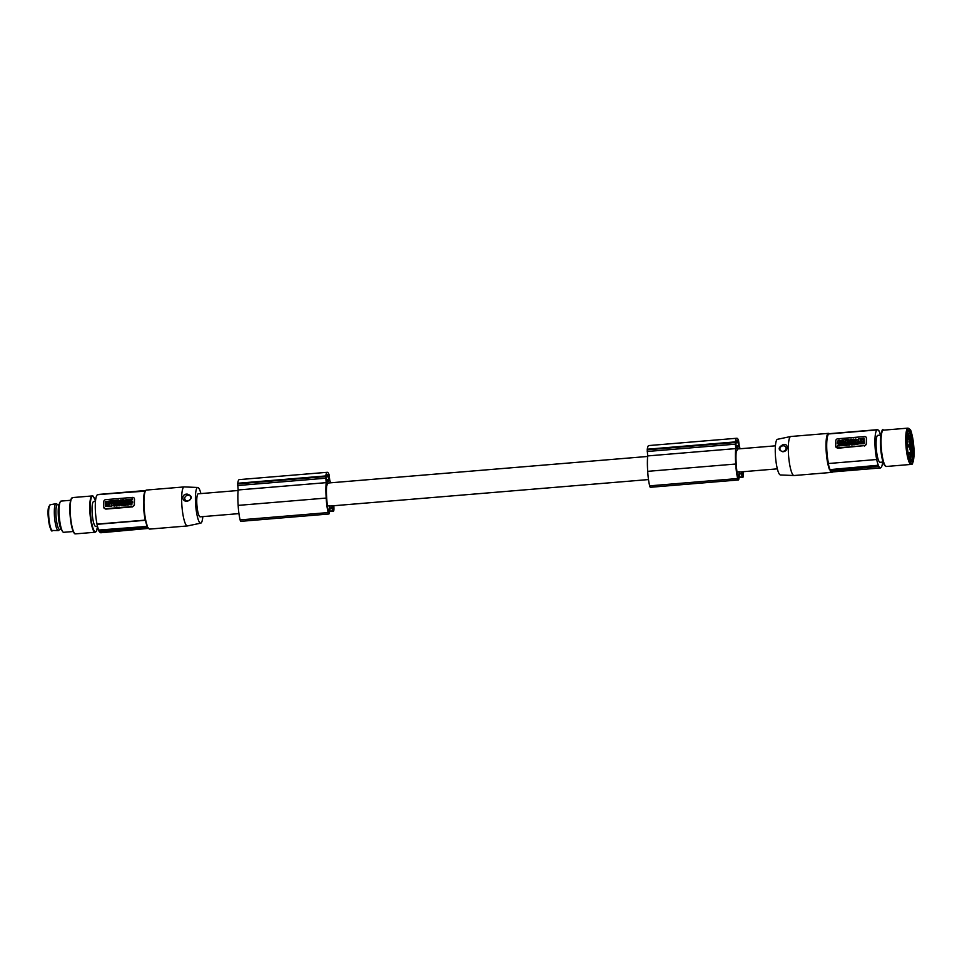<?xml version="1.0" encoding="UTF-8"?>
<svg xmlns="http://www.w3.org/2000/svg" width="962" height="962" viewBox="0 0 962 962"><rect width="100%" height="100%" fill="white"/><g stroke="black" fill="none" stroke-linecap="round" stroke-linejoin="round"><path stroke-width="1.44" d="M738.395 442.7L738.588 446.801L736.435 448.16L735.822 443.302A14.502 2.838 -94.8 0 1 736.026 442.231A10.45 2.044 -94.8 0 1 737 440.416A10.45 2.044 -94.8 0 1 737.818 441.101A14.502 2.838 -94.8 0 1 738.203 441.786L738.395 442.7L735.882 442.917M333.549 505.747A3.139 0.613 -94.8 0 1 333.525 507.046A3.139 0.613 -94.8 0 1 333.153 508.237A3.139 0.613 -94.8 0 1 332.864 507.948L331.806 505.892M737.674 476.731L738.383 476.671A3.139 0.613 85.2 0 1 738.07 477.272A3.139 0.613 85.2 0 1 737.265 474.867A15.981 3.127 -94.8 0 1 736.928 471.608A28.571 5.592 -94.8 0 1 736.267 464.574A28.571 5.592 -94.8 0 1 736.146 462.662A18.747 3.668 -94.8 0 1 736.267 451.166L736.856 450.781A11.556 2.261 85.2 0 1 737.686 449.026A11.556 2.261 85.2 0 1 737.902 448.953L775.432 445.827M743.085 471.705A3.139 0.613 -94.8 0 1 743.061 473.003A3.139 0.613 -94.8 0 1 742.688 474.182A3.139 0.613 -94.8 0 1 742.399 473.905L741.353 471.849M738.383 476.671L739.309 471.753A11.556 2.261 85.2 0 0 739.826 471.981L777.344 468.855M743.385 471.681A25.709 5.038 -94.8 0 1 743.482 474.326A3.92 0.77 -94.8 0 1 743.446 475.673A3.92 0.77 -94.8 0 1 742.977 477.164A3.92 0.77 -94.8 0 1 742.616 476.827L740.872 473.436L739.778 474.134L738.792 479.232A3.92 0.77 -94.8 0 1 738.407 479.966A3.92 0.77 -94.8 0 1 737.686 478.535A18.699 3.668 -94.8 0 1 735.834 465.704A18.699 3.668 -94.8 0 1 735.738 464.021A25.06 4.906 -94.8 0 1 735.714 463.672A25.06 4.906 -94.8 0 1 735.726 448.605L735.257 442.508A16.45 3.223 -94.8 0 1 735.317 441.895A14.141 2.766 -94.8 0 1 736.844 438.251A14.141 2.766 -94.8 0 1 738.479 440.235A16.45 3.223 -94.8 0 1 738.551 440.428L739.321 446.344A25.06 4.906 -94.8 0 1 740.091 448.761M908.825 437.806L910.665 451.142A10.582 2.068 85.2 0 0 908.994 437.914L908.248 437.794M328.138 510.774L328.836 510.714A3.139 0.613 85.2 0 1 328.535 511.315A3.139 0.613 85.2 0 1 327.729 508.91A15.981 3.127 -94.8 0 1 327.393 505.651A28.571 5.592 -94.8 0 1 326.731 498.617A28.571 5.592 -94.8 0 1 326.611 496.705A18.747 3.668 -94.8 0 1 326.731 485.209L327.32 484.836A11.556 2.261 85.2 0 1 328.138 483.068A11.556 2.261 85.2 0 1 328.367 482.996L647.642 456.457M737.818 441.101L736.315 441.221M333.85 505.723A25.709 5.038 -94.8 0 1 333.934 508.369A3.92 0.77 -94.8 0 1 333.91 509.728A3.92 0.77 -94.8 0 1 333.441 511.207A3.92 0.77 -94.8 0 1 333.08 510.87L331.337 507.479L330.231 508.176L329.244 513.275A3.92 0.77 -94.8 0 1 328.872 514.009A3.92 0.77 -94.8 0 1 328.15 512.578A18.699 3.668 -94.8 0 1 326.298 499.747A18.699 3.668 -94.8 0 1 326.202 498.063A25.06 4.906 -94.8 0 1 326.178 497.715A25.06 4.906 -94.8 0 1 326.19 482.647L325.709 476.551A16.45 3.223 -94.8 0 1 325.781 475.937L237.746 483.261A14.141 2.766 -94.8 0 1 239.285 479.605L327.308 472.294A14.141 2.766 -94.8 0 1 328.932 474.278A16.45 3.223 -94.8 0 1 329.016 474.47L329.786 480.387A25.06 4.906 -94.8 0 1 330.555 482.816M328.872 514.009L240.837 521.332A3.92 0.77 -94.8 0 1 240.115 519.889A18.699 3.668 -94.8 0 1 238.263 507.058A18.699 3.668 -94.8 0 1 238.167 505.387A25.06 4.906 -94.8 0 1 238.143 505.038A25.06 4.906 -94.8 0 1 238.155 489.971L237.686 483.874A16.45 3.223 -94.8 0 1 237.746 483.261M238.107 490.5L198.232 493.807A11.556 2.261 85.2 0 0 198.016 493.891A11.556 2.261 85.2 0 0 196.994 506.096A11.556 2.261 85.2 0 0 200.144 516.834L238.949 513.612M878.33 465.247L829.521 469.66L878.33 465.247A19.192 3.764 85.2 0 1 876.683 459.511L828.258 463.54L876.683 459.511M325.709 476.551L237.686 483.874M735.317 441.895L647.294 449.218A14.141 2.766 -94.8 0 1 648.821 445.562L736.844 438.251M326.767 475.264L328.282 475.144A10.45 2.044 -94.8 0 0 327.465 474.458A10.45 2.044 -94.8 0 0 326.479 476.274A14.502 2.838 -94.8 0 0 326.286 477.344L326.888 482.202L329.052 480.844L328.86 476.743L326.346 476.96M882.671 462.073A18.999 3.716 -94.8 0 1 880.651 467.724L880.651 467.929A19.192 3.764 85.2 0 1 880.543 467.941A19.192 3.764 85.2 0 1 878.907 466.474L830.11 470.887A19.577 3.836 -94.8 0 0 831.769 472.39A19.577 3.836 -94.8 0 0 832.503 471.933M738.407 479.966L650.372 487.289A3.92 0.77 -94.8 0 1 649.651 485.846A18.699 3.668 -94.8 0 1 647.811 473.015A18.699 3.668 -94.8 0 1 647.703 471.344A25.06 4.906 -94.8 0 1 647.679 470.995A25.06 4.906 -94.8 0 1 647.691 455.928L647.222 449.831A16.45 3.223 -94.8 0 1 647.294 449.218M735.726 448.605L647.691 455.928M735.257 442.508L647.222 449.831M782.876 444.733C788.744 442.7 788.575 451.683 782.743 451.743C777.969 449.867 778.017 447.534 782.876 444.733M783.032 445.803A3.139 2.718 154.7 0 1 782.924 451.382A3.139 2.718 154.7 0 1 783.032 445.803M736.952 471.945L739.309 471.753M328.282 475.144A14.502 2.838 -94.8 0 1 328.667 475.829L328.86 476.743M326.19 482.647L238.155 489.971M328.836 510.714L329.774 505.796A11.556 2.261 85.2 0 0 330.279 506.024L648.484 479.569M327.417 505.988L329.774 505.796M828.45 463.323A18.999 3.716 -94.8 0 1 826.707 444.324A18.999 3.716 -94.8 0 1 829.016 433.922L828.835 433.73A19.192 3.764 -94.8 0 1 828.943 433.718A19.192 3.764 -94.8 0 1 829.052 433.718M829.521 469.66A19.577 3.836 -94.8 0 1 826.009 444.107A19.577 3.836 -94.8 0 1 828.522 433.357A19.577 3.836 -94.8 0 1 829.316 433.682M325.781 475.937A14.141 2.766 -94.8 0 1 327.308 472.294M828.522 433.357L790.824 436.495A19.577 3.836 85.2 0 0 790.728 436.507L777.488 439.297A17.905 3.511 85.2 0 0 775.312 453.367A17.905 3.511 85.2 0 0 778.751 473.063A17.905 3.511 85.2 0 0 780.447 474.963L793.975 475.529A19.577 3.836 85.2 0 0 794.071 475.529L831.769 472.39M790.728 436.507A19.577 3.836 85.2 0 0 788.311 447.246A19.577 3.836 85.2 0 0 792.111 473.448A19.577 3.836 85.2 0 0 793.975 475.529M878.33 465.608A19.577 3.836 85.2 0 0 878.907 466.835M828.258 463.54A19.192 3.764 85.2 0 0 829.917 469.276M876.683 459.319A18.999 3.716 -94.8 0 1 874.939 440.319A18.999 3.716 -94.8 0 1 877.248 429.906L829.016 433.922M866.341 437.614L866.425 438.143A1.96 1.708 -25.3 0 0 864.549 436.568L837.758 438.792A1.96 1.708 154.7 0 0 835.81 440.692L835.701 446.272A1.96 1.708 -25.3 0 0 837.589 447.859L864.381 445.634L837.77 448.256L835.798 446.476M864.381 445.634A1.96 1.708 154.7 0 0 866.329 443.735L866.425 443.939A18.999 3.716 -94.8 0 1 866.413 441.029A18.999 3.716 -94.8 0 1 866.521 438.347M845.875 439.658L841.966 439.983L843.277 442.532L844.552 442.604L845.875 439.658L844.48 442.424M841.966 439.983L843.361 442.7L844.552 442.604M841.053 441.173L839.742 441.257L839.67 440.319L842.111 440.788L840.68 442.736L837.361 443.013L840.764 442.917L842.147 440.873M839.405 442.171L839.357 440.199L838.203 440.295L837.361 443.013M851.647 442.015L851.611 439.177L851.647 442.015L849.314 441.065L849.29 442.207L848.051 442.135L849.206 442.039L849.23 440.897L851.562 441.835M856.649 439.874L855.326 439.959L855.266 439.033L857.731 439.526L855.218 441.378L855.23 440.62C856.998 440.199 856.998 439.911 855.242 439.79C856.998 439.911 856.998 440.199 855.23 440.62M855.218 441.378L857.767 439.622M851.887 441.065L854.46 441.546L855.026 439.826M845.189 442.364L848.003 442.316L847.931 441.462L847.919 442.135L845.189 442.364L846.031 439.646L847.185 439.55L847.149 441.522L847.931 441.462M847.233 441.51L847.185 439.55M846.512 445.358L846.476 442.52L845.321 442.616L845.297 443.759L842.965 442.821L842.916 445.478L844.071 445.382L844.095 444.24L846.512 445.358L846.476 442.52M842.916 445.478L844.155 445.55L844.179 444.42L845.357 445.454M852.597 443.001L852.524 442.027L852.512 443.013L854.701 441.847L854.737 444.672L853.583 444.769L853.51 443.662L852.5 443.747L852.56 444.853L852.585 443.927L853.51 443.843M852.476 444.684L851.406 444.949L852.56 444.853M858.212 443.831L864.417 443.506L864.104 438.323L863.912 443.735L858.212 443.831L858.308 438.997L864.02 438.155M854.929 443.999L857.827 444.42L857.791 441.582L857.827 444.42M846.656 445.165L849.759 445.093L846.656 445.165L847.967 444.444L846.68 444.143L847.991 443.001L846.692 443.109L847.991 443.193M849.759 445.093L851.142 443.049M846.68 444.143L847.967 444.216M840.175 444.564L841.425 442.941L840.042 444.432L841.281 445.61L839.345 445.178L837.481 446.103L838.684 444.552L837.361 443.29L838.636 444.6M838.84 445.995L841.281 445.61M841.57 445.767L842.772 445.671L842.736 442.833L842.688 445.49L841.57 445.767M866.329 443.735L866.425 438.143M843.89 441.546L843.614 440.909M839.357 440.199L839.309 442.171L841.016 441.077M840.379 442.087C841.389 441.101 841.137 440.764 839.658 441.089M851.611 439.177L850.456 439.273L850.444 440.416L848.111 439.478L848.051 442.135M854.376 441.378L854.99 439.742C853.21 438.576 852.164 438.985 851.839 440.981L854.376 441.378M853.835 440.704L853.919 440.055L852.909 440.656L853.835 440.704M853.955 440.139L852.957 440.74M846.428 445.178L845.273 445.274M854.701 441.847L854.737 444.672M851.322 444.781L851.37 442.123L852.524 442.027M853.498 444.6L854.653 444.504M861.038 440.873L861.014 442.304L860.918 439.85L859.078 442.436L860.87 443.362L861.182 442.532M861.231 440.103L859.114 442.52M862.096 439.105L863.732 439.069L861.784 439.406L861.76 440.74L862.673 441.233M862.301 441.269L861.627 443.025L863.66 442.857L863.732 439.069M862.649 442.027L861.928 443.278M861.808 442.243L861.844 440.8L861.808 442.243M861.76 440.74L862.012 438.937M860.966 441.594L861.856 441.366L860.966 441.594M861.315 440.271L860.112 440.115M861.267 442.712L860.353 442.219M861.88 441.462L861.062 441.823M857.791 441.582L855.867 442.568C854.509 443.29 854.496 443.903 855.831 444.396L857.743 444.24M854.965 444.095L855.915 444.576M856.348 443.35L856.336 443.963M849.879 444.023L850.023 443.29L849.025 443.903L849.879 444.023M849.674 444.913L851.105 442.953L849.735 442.255L846.692 443.109M850.059 443.386L849.073 443.987M837.361 443.29L839.381 443.795L841.425 442.941M838.756 445.827L837.397 445.935M841.485 445.598L841.534 442.941L842.736 442.833M866.425 443.939L864.561 446.031M828.835 433.73L877.248 429.713A19.192 3.764 -94.8 0 1 877.356 429.689A19.192 3.764 -94.8 0 1 878.991 431.156L878.991 430.808A19.577 3.836 -94.8 0 1 879.569 432.034L879.569 432.383A19.192 3.764 -94.8 0 1 880.495 435.137M832.238 471.945A19.192 3.764 -94.8 0 1 832.118 471.969A19.192 3.764 -94.8 0 1 830.687 470.839M880.819 435.101L877.825 435.353A13.516 2.646 85.2 0 0 876.61 437.506A13.516 2.646 85.2 0 0 876.093 442.773A13.516 2.646 85.2 0 0 880.074 462.289L883.056 462.037M907.142 436.544A15.669 3.066 85.2 0 0 908.128 453.138A15.669 3.066 85.2 0 0 911.627 461.82A15.669 3.066 85.2 0 0 913.527 455.868A15.669 3.066 85.2 0 0 912.541 439.273A15.669 3.066 85.2 0 0 909.042 430.591A15.669 3.066 85.2 0 0 907.142 436.544M911.038 461.592A15.669 3.066 85.2 0 0 912.373 455.964A15.669 3.066 85.2 0 0 908.489 430.916M909.92 459.836A13.901 2.718 85.2 0 0 911.026 454.966A13.901 2.718 85.2 0 0 907.683 432.828M908.116 439.73L907.659 437.469L908.116 439.73M908.753 447.065L908.296 444.805L908.753 447.065M907.467 448.496L907.346 447.222M908.946 441.486L909.403 443.747L908.946 441.486M909.643 447.691L910.1 449.951L909.643 447.691M907.082 443.446L907.01 440.704M908.356 454.353L907.96 452.176M909.21 452.393L909.667 454.653L909.21 452.393M202.814 516.618A17.905 3.511 -94.8 0 1 200.757 523.148A17.905 3.511 -94.8 0 1 198.881 521.26A17.905 3.511 -94.8 0 1 195.442 501.142A17.905 3.511 -94.8 0 1 197.799 487.481A17.905 3.511 -94.8 0 1 199.495 489.381A17.905 3.511 -94.8 0 1 200.902 493.59M200.757 523.148L187.506 525.937A19.577 3.836 -94.8 0 1 187.422 525.949A19.577 3.836 -94.8 0 1 185.462 523.881A19.577 3.836 -94.8 0 1 181.662 497.679A19.577 3.836 -94.8 0 1 184.175 486.916A19.577 3.836 -94.8 0 1 184.271 486.916L197.799 487.481M184.175 486.916L146.477 490.055A19.577 3.836 85.2 0 0 145.743 490.512A19.577 3.836 85.2 0 0 143.951 500.805A19.577 3.836 85.2 0 0 147.475 526.358L98.677 530.411A19.577 3.836 85.2 0 0 99.254 531.637L148.052 527.585A19.577 3.836 85.2 0 0 148.918 528.751A19.577 3.836 85.2 0 0 149.723 529.088L187.422 525.949M97.595 494.516L97.595 494.721A18.999 3.716 85.2 0 0 95.286 505.134A18.999 3.716 85.2 0 0 97.03 524.122L145.25 520.117A18.999 3.716 85.2 0 1 143.506 501.118A18.999 3.716 85.2 0 1 145.238 491.137L97.595 494.516A19.192 3.764 -94.8 0 1 97.703 494.504A19.192 3.764 -94.8 0 1 97.823 494.504M134.343 498.472L134.524 499.206A18.999 3.716 85.2 0 0 134.415 501.875A18.999 3.716 85.2 0 0 134.415 504.785L132.564 506.878L105.772 509.102L103.8 507.323M103.848 507.804A1.96 1.708 -25.3 0 0 105.579 508.706L132.371 506.481A1.96 1.708 154.7 0 0 134.319 504.581L134.427 499.001A1.96 1.708 -25.3 0 0 132.552 497.414L105.76 499.639A1.96 1.708 154.7 0 0 103.812 501.539L103.704 507.118A1.96 1.708 -25.3 0 0 103.848 507.804L103.908 507.924M125.589 504.858L128.078 505.11L126.695 502.392L125.493 502.501L124.086 505.266L126.671 504.761M130.652 502.934L128.992 503.92M127.898 504.22L130.375 504.773L130.303 503.835L128.992 504.846L127.85 504.136L129.281 502.176L132.6 501.899L132.672 502.765L131.806 502.657L132.6 501.899M131.854 504.797L130.616 504.725L131.854 504.797L131.89 502.825M118.35 505.747L119.589 505.82L119.613 504.677L121.946 505.627L121.909 502.789L120.755 502.885L120.731 504.028L118.398 503.09L118.35 505.747L119.504 505.651L119.528 504.509L121.861 505.447L121.909 502.789M112.289 505.483L114.755 503.535L114.815 504.473L113.396 505.218M112.326 505.567L114.791 506.072L114.718 505.134L114.706 505.892L112.241 505.399M115.019 505.266L115.055 505.363C116.835 506.517 117.881 506.108 118.206 504.124L118.158 504.04M124.844 503.415L124.771 502.549L123.978 503.306L123.942 505.278L124.759 503.234M123.942 505.278L122.787 505.375L124.026 505.459M124.771 502.549L122.054 502.777L122.823 503.583M123.569 502.573L124.723 502.477L124.747 501.334L127.08 502.284L127.044 499.446L125.89 499.543L125.878 500.685L123.533 499.735L123.569 502.573M118.639 500.144L118.591 502.801L117.52 503.078L118.675 502.982L118.639 500.144L117.484 500.24L117.472 501.178L115.32 500.42L115.344 503.258L117.448 502.092M116.534 501.25L116.474 500.324M105.543 506.445L111.736 506.108L111.424 500.925L111.231 506.337L105.543 506.445L105.628 501.599L111.339 500.757M113.456 503.415L114.105 502.356C115.452 501.635 115.464 501.022 114.141 500.517L112.217 500.685L112.169 503.342L114.189 502.537C115.536 501.803 115.548 501.202 114.225 500.697M114.141 500.517L115.127 501.094M122.066 501.911L123.364 501.563L123.292 500.781L123.364 501.563M118.903 502.056L120.322 502.837L123.34 502.597L123.268 501.803L120.238 502.669L118.855 501.96L120.286 500.012L123.304 499.759L123.376 500.541L122.078 500.889M131.337 501.923L132.612 501.635L130.591 501.118L129.99 502.044L131.253 501.755M129.906 501.863L128.547 501.972L129.99 502.044M128.547 501.972L129.93 500.493L128.692 499.314L129.882 500.541M131.409 500.505L132.564 498.989L131.277 500.372L132.612 501.635M128.511 502.164L128.475 499.326L128.511 502.164L127.224 502.08L127.285 499.422L128.475 499.326M125.373 505.339L124.086 505.266M126.792 505.038L127.994 504.942M126.07 503.366L125.769 504.064L126.07 503.366M131.77 504.629L131.806 502.657M130.616 504.725L130.652 502.753L128.944 503.835M129.666 503.018L129.581 502.837C128.583 503.823 128.824 504.148 130.303 503.835M114.755 503.535L114.731 504.304C112.975 504.725 112.963 505.002 114.718 505.134C112.963 505.002 112.975 504.725 114.731 504.304L114.815 504.473M115.596 503.547L114.971 505.182C116.751 506.349 117.809 505.928 118.122 503.944L115.596 503.547M116.137 504.22L116.053 504.87L117.051 504.268L116.137 504.22M117.087 504.353L116.101 504.954M122.787 505.375L122.823 503.403L122.042 503.463M124.723 502.477L123.485 502.392M124.639 502.296L124.663 501.166L126.996 502.104L127.044 499.446M116.498 503.162L115.26 503.078M116.522 502.176L116.414 502.982M117.436 502.898L117.46 501.911L116.438 501.996M109.415 503.078L109.055 505.074L110.895 502.489L108.79 501.863L109.776 503.054M109.764 503.835L109.055 505.074M108.345 501.899L108.273 505.687L106.529 506.108M108.429 502.068L106.301 502.068L106.614 506.277M108.153 502.681L108.297 504.353M108.995 503.33L108.117 503.559L108.995 503.33M110.931 502.573L109.103 501.563M110.065 501.635L108.862 502.561M108.381 504.533L107.467 504.04M108.117 501.827L106.385 502.236L106.313 506.036M108.995 503.27L108.165 503.643M113.372 503.234L112.169 503.342M113.781 501.923L113.793 501.31M122.066 501.671L123.28 501.394M122.09 500.649L123.376 500.541M123.304 499.759L123.292 500.36M120.094 500.901L119.937 501.635L120.947 501.022L120.094 500.901M121.982 501.503L123.268 501.803M122.006 500.468L123.292 500.781M120.984 501.118L119.985 501.707M128.692 499.314L132.564 498.989M127.224 502.08L128.427 501.984M147.102 526.034A19.192 3.764 85.2 0 1 145.442 520.298L97.018 524.326A19.192 3.764 85.2 0 0 98.677 530.062L147.475 526.358M97.595 494.721L145.563 490.728M99.459 531.625A19.192 3.764 85.2 0 0 100.89 532.756L148.521 528.403A19.192 3.764 -94.8 0 1 147.871 527.597M187.566 501.214C181.193 502.176 181.373 493.193 187.71 494.203C192.544 496.2 192.496 498.544 187.566 501.214M187.758 500.853A3.139 2.718 154.7 0 1 187.867 495.274A3.139 2.718 154.7 0 1 187.758 500.853M97.475 526.262L95.695 526.406A12.434 2.441 -94.8 0 1 94.456 525.084A12.434 2.441 -94.8 0 1 93.927 523.749A12.434 2.441 -94.8 0 1 92.039 510.052A12.434 2.441 -94.8 0 1 93.639 501.623L95.466 501.467M70.659 500.288L61.075 501.082A15.669 3.066 85.2 0 0 60.774 501.19A15.669 3.066 85.2 0 0 60.101 502.14A15.669 3.066 85.2 0 0 59.319 516.955A15.669 3.066 85.2 0 0 62.53 531.433A15.669 3.066 85.2 0 0 63.672 532.311L73.256 531.517M60.101 502.14L59.091 504.485A13.264 2.597 85.2 0 0 58.429 517.027A13.264 2.597 85.2 0 0 61.159 529.28L62.53 531.433M61.147 529.28L59.56 529.413A12.434 2.441 -94.8 0 1 58.321 528.09A12.434 2.441 -94.8 0 1 55.928 514.261A12.434 2.441 -94.8 0 1 57.504 504.629L59.091 504.497M57.696 504.605L56.505 503.799A13.516 2.646 85.2 0 0 56.024 503.667A13.516 2.646 85.2 0 0 54.365 514.261A13.516 2.646 85.2 0 0 56.962 529.16A13.516 2.646 85.2 0 0 58.261 530.591A13.516 2.646 85.2 0 0 58.718 530.387L59.752 529.389M735.738 464.021L647.703 471.344M326.202 498.063L238.167 505.387M328.15 512.578L240.115 519.889M329.148 479.545L326.431 479.773M742.616 476.827L739.201 477.104M738.588 446.801L736.098 447.005M738.696 445.502L735.966 445.731M329.052 480.844L326.563 481.048M738.203 441.786L736.086 441.967M908.994 437.914L908.453 438.864M325.733 478.21L237.698 485.533M735.269 444.167L647.234 451.491M328.667 475.829L326.539 476.01M737.686 478.535L649.651 485.846M333.08 510.87L329.665 511.147M885.317 465.8A18.218 3.571 85.2 0 0 886.399 466.474L884.679 465.524C882.058 460.954 880.639 452.837 880.41 441.197C881.336 431.601 882.322 427.922 883.381 430.17A18.218 3.571 85.2 0 0 881.18 437.097A18.218 3.571 85.2 0 0 885.317 465.8M908.056 428.126A18.218 3.571 85.2 0 0 905.855 435.04A18.218 3.571 85.2 0 0 907.01 454.329A18.218 3.571 85.2 0 0 911.074 464.418C911.904 462.59 912.048 468.229 913.9 457.082C915.042 445.995 911.002 428.511 910.124 429.569L908.056 428.126L883.381 430.17M913.888 456.962A17.424 3.415 85.2 0 0 911.363 432.563A17.424 3.415 85.2 0 0 906.781 435.461A17.424 3.415 85.2 0 0 909.306 459.86A17.424 3.415 85.2 0 0 913.888 456.962M908.982 438.395L908.2 436.255A10.582 2.068 85.2 0 0 907.19 436.026M908.91 456.782A10.582 2.068 85.2 0 0 910.653 451.106C909.667 460.618 909.619 455.663 908.946 457.335M95.142 532.251L96.453 531.096L97.535 526.479A17.869 3.499 -94.8 0 1 92.965 528.054A17.869 3.499 -94.8 0 1 90.38 503.042A17.869 3.499 -94.8 0 1 95.07 500.072A17.869 3.499 -94.8 0 1 95.466 501.394L95.058 500.024C93.422 496.296 92.448 494.937 92.124 495.947A18.218 3.571 -94.8 0 0 89.779 508.297A18.218 3.571 -94.8 0 0 92.556 528.354A18.218 3.571 -94.8 0 0 95.142 532.251L75.541 533.874C74.579 532.888 75.216 535.918 72.607 529.797C69.973 522.342 68.951 504.653 70.851 499.639L72.523 497.582A18.218 3.571 85.2 0 0 70.178 509.92A18.218 3.571 85.2 0 0 72.956 529.99A18.218 3.571 85.2 0 0 75.541 533.874M71.681 498.232A17.821 3.487 85.2 0 0 69.901 511.339A17.821 3.487 85.2 0 0 72.595 529.713M72.655 529.882A17.821 3.487 85.2 0 0 74.603 533.369M52.393 530.471C50.986 534.68 46.26 514.297 48.713 506.758L50.252 504.761A12.903 2.525 85.2 0 0 49.266 506.289A12.903 2.525 85.2 0 0 48.858 517.797A12.903 2.525 85.2 0 0 51.154 529.1A12.903 2.525 85.2 0 0 52.393 530.471L58.261 530.591M48.701 507.034A12.121 2.369 85.2 0 0 48.569 520.226A12.121 2.369 85.2 0 0 51.491 529.725M882.443 430.988A17.52 3.427 85.2 0 0 880.555 437.578A17.52 3.427 85.2 0 0 884.535 465.199M742.977 477.164L739.129 477.489M333.441 511.207L329.581 511.531M877.356 429.689L828.943 433.718M832.118 471.969L880.543 467.941M908.332 439.057L908.14 436.051L907.13 435.461M145.743 490.512L97.703 494.504M72.523 497.582L92.124 495.947M50.252 504.761L56.024 503.667M886.399 466.474L911.074 464.418"/></g></svg>
